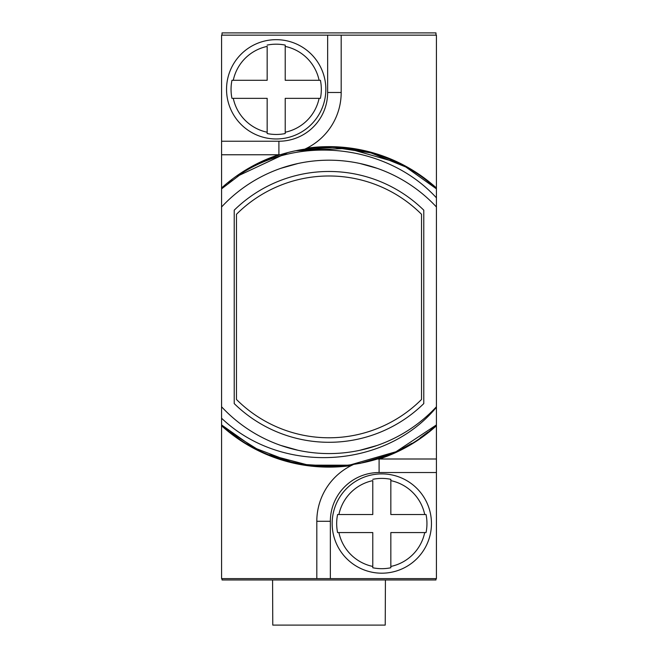 <?xml version="1.0" encoding="UTF-8"?>
<svg xmlns="http://www.w3.org/2000/svg" width="658" height="658" viewBox="0 0 658 658"><rect width="100%" height="100%" fill="white"/><g stroke="black" fill="none" stroke-linecap="round" stroke-linejoin="round"><path stroke-width="0.99" d="M222.026 578.612L222.026 579.961L435.974 579.961L435.974 578.612M435.974 35.154L435.974 32.9L222.026 32.9L222.026 35.154M221.573 418.225L221.573 406.776A146.693 146.693 0 0 0 436.427 406.776L436.427 407.253C385.498 468.899 281.821 475.619 221.573 418.225L221.573 578.612L316.811 578.612L316.811 521.284A62.288 62.288 0 0 1 351.257 465.568L353.214 464.63M330.357 578.612L330.357 521.284A48.75 48.75 0 0 1 379.098 472.534L379.098 458.996L377.207 459.021A62.288 62.288 0 0 1 379.098 458.996L436.427 458.996L436.427 578.612L316.811 578.612M377.207 459.021A62.288 62.288 0 0 1 379.098 458.996L436.427 458.996L436.427 35.154L341.189 35.154L341.189 92.482A62.288 62.288 0 0 1 306.743 148.198L304.786 149.136M327.643 35.154L327.643 92.482A48.75 48.75 0 0 1 278.902 141.231L278.902 154.77L280.793 154.745A62.288 62.288 0 0 1 278.902 154.77L221.573 154.77L221.573 35.154L341.189 35.154M436.427 206.99A146.693 146.693 0 0 0 221.573 206.99L221.573 188.854L243.699 171.993C304.991 134.397 389.347 146.553 436.427 197.819L436.427 188.854L436.427 197.819L436.427 188.854L436.427 197.819L436.427 188.854L436.427 197.819L436.427 188.854L436.427 197.819L436.427 188.854L436.427 197.819L436.427 188.854L436.427 197.819L436.427 188.854L405.912 167.042L436.427 188.854L405.912 167.042L436.427 188.854L405.912 167.042L436.427 188.854L405.912 167.042L436.427 188.854L405.912 167.042L436.427 188.854L405.912 167.042L436.427 188.854L405.912 167.042L436.427 188.854L405.789 166.976L370.882 152.878L333.631 147.351L296.133 150.707L347.539 148.371L397.021 162.51L347.539 148.371L296.133 150.707L347.539 148.371L397.021 162.51L347.539 148.371L296.133 150.707L347.539 148.371L397.021 162.51L347.539 148.371L296.133 150.707L347.539 148.371L397.021 162.51L347.539 148.371L296.133 150.707L347.539 148.371L397.021 162.51L347.539 148.371L296.133 150.707L347.539 148.371L397.021 162.51L347.539 148.371L296.133 150.707L347.539 148.371L397.021 162.51L347.539 148.371L296.133 150.707M278.902 154.77L221.573 154.77L221.573 188.854M221.573 206.99L221.573 406.776M377.199 445.433L360.016 450.261L377.199 445.433M297.984 450.261L280.801 445.433L297.984 450.261M436.427 424.912C378.58 479.97 279.42 479.97 221.573 424.912C279.42 479.97 378.58 479.97 436.427 424.912C378.58 479.97 279.42 479.97 221.573 424.912C279.42 479.97 378.58 479.97 436.427 424.912C378.58 479.97 279.42 479.97 221.573 424.912C279.42 479.97 378.58 479.97 436.427 424.912C378.58 479.97 279.42 479.97 221.573 424.912C279.42 479.97 378.58 479.97 436.427 424.912C378.58 479.97 279.42 479.97 221.573 424.912C279.42 479.97 378.58 479.97 436.427 424.912L395.984 451.742L349.349 465.173L395.984 451.742L436.427 424.912L395.984 451.742L349.349 465.173L395.984 451.742L436.427 424.912M308.158 452.087L307.237 451.956M369.418 447.901L363.948 449.356M282.043 445.861L280.801 445.433M298.625 450.401L293.238 449.151M427.881 432.158L420.117 437.915L427.881 432.158M411.678 443.393L402.482 448.55L411.678 443.393M389.355 454.629L359.762 463.487L389.355 454.629M334.84 466.374L303.502 464.425L334.84 466.374M290.894 461.867L253.93 447.72L221.573 424.912L253.93 447.72L290.894 461.867L253.93 447.72L221.573 424.912L253.93 447.72L290.894 461.867M337.587 514.515L372.782 514.515L372.782 480.636A43.847 43.847 0 0 0 338.903 514.515L337.587 514.515A45.139 45.139 0 0 0 337.587 532.569L338.903 532.569L337.587 532.569M390.836 479.32L390.836 480.636L390.836 479.32A45.139 45.139 0 0 0 372.782 479.32M381.813 573.192A49.654 49.654 0 0 1 332.158 523.538A49.654 49.654 0 0 1 381.813 473.892A49.654 49.654 0 0 1 431.459 523.538A49.654 49.654 0 0 1 381.813 573.192A49.654 49.654 0 0 0 431.459 523.538A49.654 49.654 0 0 0 381.813 473.892A49.654 49.654 0 0 0 332.158 523.538A49.654 49.654 0 0 0 381.813 573.192M372.782 567.764L372.782 566.448L372.782 567.764A45.139 45.139 0 0 0 390.836 567.764L390.836 566.448L390.836 567.764M424.723 514.515L426.039 514.515L424.723 514.515A43.847 43.847 0 0 0 390.836 480.636L390.836 514.515L424.723 514.515M426.039 532.569L424.723 532.569L426.039 532.569A45.139 45.139 0 0 0 426.039 514.515M372.782 566.448L372.782 532.569L338.903 532.569A43.847 43.847 0 0 0 372.782 566.448M424.723 532.569L390.836 532.569L390.836 566.448A43.847 43.847 0 0 0 424.723 532.569M349.217 465.19L308.544 465.165L269.196 454.851L308.544 465.165L349.217 465.19M259.474 450.541L230.029 432.084L259.474 450.541M228.54 182.875L232.035 180.119L228.54 182.875M237.423 176.179L287.143 152.87L237.423 176.179M280.801 168.333L297.984 163.505L280.801 168.333M360.016 163.505L377.199 168.333L360.016 163.505M228.425 182.965L232.167 180.021M237.382 176.204L287.209 152.853M243.699 171.993C302.236 133.632 385.44 140.911 436.427 188.854M423.785 210.182A135.408 135.408 0 0 0 234.215 210.182L234.215 403.584A135.408 135.408 0 0 0 423.785 403.584L423.785 210.182M236.469 399.472A130.901 130.901 0 0 0 421.531 399.472L421.531 214.294A130.901 130.901 0 0 0 236.469 214.294L236.469 399.472M231.961 80.292L267.164 80.292L267.164 46.414A43.847 43.847 0 0 0 233.277 80.292L231.961 80.292A45.139 45.139 0 0 0 231.961 98.346L233.277 98.346L231.961 98.346M285.218 45.098L285.218 46.414L285.218 45.098A45.139 45.139 0 0 0 267.164 45.098M276.187 138.97A49.654 49.654 0 0 1 226.541 89.323A49.654 49.654 0 0 1 276.187 39.669A49.654 49.654 0 0 1 325.842 89.323A49.654 49.654 0 0 1 276.187 138.97A49.654 49.654 0 0 0 325.842 89.323A49.654 49.654 0 0 0 276.187 39.669A49.654 49.654 0 0 0 226.541 89.323A49.654 49.654 0 0 0 276.187 138.97M267.164 133.549L267.164 132.233L267.164 133.549A45.139 45.139 0 0 0 285.218 133.549L285.218 132.233L285.218 133.549M319.097 80.292L320.413 80.292L319.097 80.292A43.847 43.847 0 0 0 285.218 46.414L285.218 80.292L319.097 80.292M320.413 98.346L319.097 98.346L320.413 98.346A45.139 45.139 0 0 0 320.413 80.292M267.164 132.233L267.164 98.346L233.277 98.346A43.847 43.847 0 0 0 267.164 132.233M319.097 98.346L285.218 98.346L285.218 132.233A43.847 43.847 0 0 0 319.097 98.346M385.424 579.961L385.226 625.1L272.774 625.1L272.577 579.961M379.378 458.996A160.239 160.239 0 0 0 436.427 425.775M221.573 425.775A160.239 160.239 0 0 0 351.257 465.568M379.098 472.534L436.427 472.534M330.357 521.284L316.811 521.284M278.902 141.231L221.573 141.231M327.643 92.482L341.189 92.482M436.427 187.991A160.239 160.239 0 0 0 306.743 148.198M278.622 154.77A160.239 160.239 0 0 0 221.573 187.991"/></g></svg>
